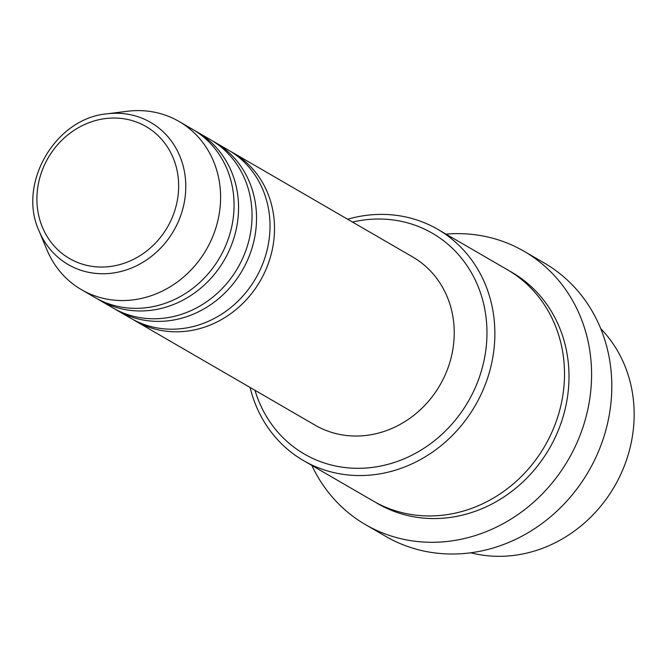 <?xml version="1.0" encoding="UTF-8"?>
<svg xmlns="http://www.w3.org/2000/svg" width="667" height="667" viewBox="0 0 667 667"><rect width="100%" height="100%" fill="white"/><g stroke="black" fill="none" stroke-linecap="round" stroke-linejoin="round"><path stroke-width="1" d="M230.682 151.459A97.232 87.911 120.1 0 1 232.95 152.726A97.232 87.911 120.1 0 1 262.74 276.321A97.232 87.911 120.1 0 1 143.889 325.221A97.232 87.911 120.1 0 1 135.393 320.952A97.232 87.911 120.1 0 1 133.167 319.61M212.706 141.037A97.232 87.911 120.1 0 1 214.974 142.304L228.456 150.117A97.232 87.911 120.1 0 1 258.246 273.72A97.232 87.911 120.1 0 1 139.395 322.611A97.232 87.911 120.1 0 1 130.899 318.342L117.417 310.53A97.232 87.911 120.1 0 1 115.191 309.188M214.974 142.304A97.232 87.911 120.1 0 1 244.772 265.9A97.232 87.911 120.1 0 1 125.921 314.799A97.232 87.911 120.1 0 1 117.417 310.53M194.731 130.615A97.232 87.911 120.1 0 1 196.998 131.883L210.48 139.695A97.232 87.911 120.1 0 1 240.278 263.29A97.232 87.911 120.1 0 1 121.427 312.189A97.232 87.911 120.1 0 1 112.923 307.921L99.45 300.108A97.232 87.911 120.1 0 1 97.224 298.766M196.998 131.883A97.232 87.911 120.1 0 1 226.797 255.478A97.232 87.911 120.1 0 1 107.946 304.377A97.232 87.911 120.1 0 1 99.45 300.108M106.978 113.832L127.33 111.281A97.232 87.911 120.1 0 1 170.527 117.184A97.232 87.911 120.1 0 1 179.031 121.452L192.505 129.273A97.232 87.911 120.1 0 1 222.303 252.868A97.232 87.911 120.1 0 1 103.452 301.767A97.232 87.911 120.1 0 1 94.956 297.499L81.474 289.686A97.232 87.911 120.1 0 1 46.957 249.867L39.07 230.932C17.209 183.817 55.228 118.259 106.978 113.832A82.158 74.279 120.1 0 1 143.48 118.826A82.158 74.279 120.1 0 1 177.781 222.87A82.158 74.279 120.1 0 1 75.413 268.184A82.158 74.279 120.1 0 1 39.07 230.932M254.969 390.295A127.622 115.374 -59.9 0 0 315.533 459.671A127.622 115.374 -59.9 0 0 474.537 389.286A127.622 115.374 -59.9 0 0 421.261 227.664A127.622 115.374 -59.9 0 0 352.526 222.069M347.649 219.243A133.692 120.869 120.1 0 1 426.021 223.445A133.692 120.869 120.1 0 1 437.71 229.315A133.692 120.869 120.1 0 1 478.681 399.266A133.692 120.869 120.1 0 1 315.258 466.5A133.692 120.869 120.1 0 1 303.577 460.63A133.692 120.869 120.1 0 1 250.1 387.469M365.516 524.646L385.743 536.376A158.004 142.846 -59.9 0 0 399.55 543.313A158.004 142.846 -59.9 0 0 592.68 463.857A158.004 142.846 -59.9 0 0 544.264 263.006L524.045 251.284A158.004 142.846 120.1 0 1 572.461 452.126A158.004 142.846 120.1 0 1 379.331 531.591A158.004 142.846 120.1 0 1 365.516 524.646A158.004 142.846 120.1 0 1 311.856 465.433M437.71 229.315L507.354 269.701A133.692 120.869 120.1 0 1 548.324 439.653A133.692 120.869 120.1 0 1 384.901 506.887A133.692 120.869 120.1 0 1 373.22 501.017L303.577 460.63M232.95 152.726L412.681 256.953A97.232 87.911 120.1 0 1 442.471 380.549A97.232 87.911 120.1 0 1 323.62 429.448A97.232 87.911 120.1 0 1 315.124 425.179L135.393 320.952M445.99 234.117A158.004 142.846 120.1 0 1 510.238 244.339A158.004 142.846 120.1 0 1 524.045 251.284M179.031 121.452A97.232 87.911 120.1 0 1 208.821 245.056A97.232 87.911 120.1 0 1 89.97 293.955A97.232 87.911 120.1 0 1 81.474 289.686M470.735 552.785A133.692 120.869 -59.9 0 0 614.499 486.385A133.692 120.869 -59.9 0 0 600.725 328.623M139.386 123.195A76.288 68.968 -59.9 0 0 44.339 165.274A76.288 68.968 -59.9 0 0 76.18 261.881A76.288 68.968 -59.9 0 0 171.227 219.81A76.288 68.968 -59.9 0 0 139.386 123.195M509.588 271.035A133.692 120.869 120.1 0 1 553.468 440.979A133.692 120.869 120.1 0 1 389.395 509.496A133.692 120.869 120.1 0 1 375.479 502.293"/></g></svg>
